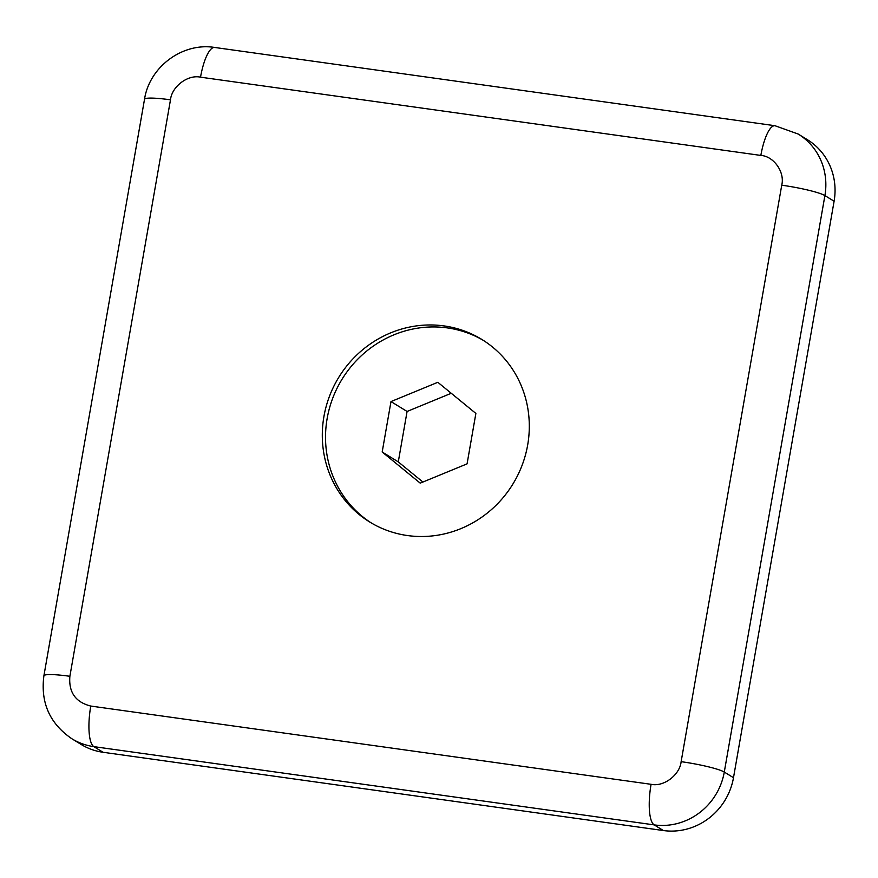 <?xml version="1.0" encoding="UTF-8"?>
<svg xmlns="http://www.w3.org/2000/svg" width="878" height="878" viewBox="0 0 878 878"><rect width="100%" height="100%" fill="white"/><g stroke="black" fill="none" stroke-linecap="round" stroke-linejoin="round"><path stroke-width="1.32" d="M483.449 340.444A107.127 102.111 -58.5 0 0 327.154 418.488A107.127 102.111 -58.5 0 0 371.383 523.014M527.678 444.97A107.127 102.111 121.5 0 1 369.77 522.037A107.127 102.111 121.5 0 1 323.927 416.512A107.127 102.111 121.5 0 1 481.846 339.446A107.127 102.111 121.5 0 1 527.678 444.97M834.1 201.227A62.492 59.561 -58.5 0 0 807.365 139.679L798.157 134.027A62.492 59.561 121.5 0 1 824.903 195.585L834.1 201.227L733.492 777.699L724.284 772.058L824.903 195.585A35.713 4.149 9.9 0 0 781.738 185.192L681.13 761.665A35.713 4.149 9.9 0 1 724.284 772.058A62.492 59.561 121.5 0 1 654.187 824.892L663.395 830.544A62.492 59.561 -58.5 0 0 733.492 777.699M103.077 752.281L93.869 746.64A62.492 59.561 121.5 0 1 71.853 738.749L81.061 744.401A62.492 59.561 -58.5 0 0 103.077 752.281L663.395 830.544M475.876 413.428L467.074 463.858L420.222 483.141L382.182 452.005L390.984 401.575L437.826 382.292L475.876 413.428M451.248 393.278L407.085 411.464L390.984 401.575M407.085 411.464L398.283 461.883L382.182 452.005M398.283 461.883L422.911 482.044M90.774 706.055A35.713 9.965 -82 0 0 93.869 746.64L654.187 824.892A35.713 9.965 98 0 1 651.081 784.306L90.774 706.055C75.53 702.191 68.561 692.27 69.878 676.29A35.713 4.149 -170.1 0 0 43.9 675.797C40.41 702.609 49.728 723.593 71.853 738.749M69.878 676.29L170.486 99.818A35.713 4.149 -170.1 0 0 144.508 99.324C149.359 66.969 182.459 42.199 214.671 47.456L774.989 125.719L798.157 134.027M170.486 99.818C171.759 86.637 187.793 74.345 200.524 77.176A35.713 9.965 -82 0 1 214.671 47.456M200.524 77.176L760.842 155.428A35.713 9.965 -82 0 1 774.989 125.719M760.842 155.428C773.694 156.174 785.053 172.055 781.738 185.192M681.13 761.665C679.846 774.846 663.812 787.138 651.081 784.306M43.9 675.797L144.508 99.324"/></g></svg>

